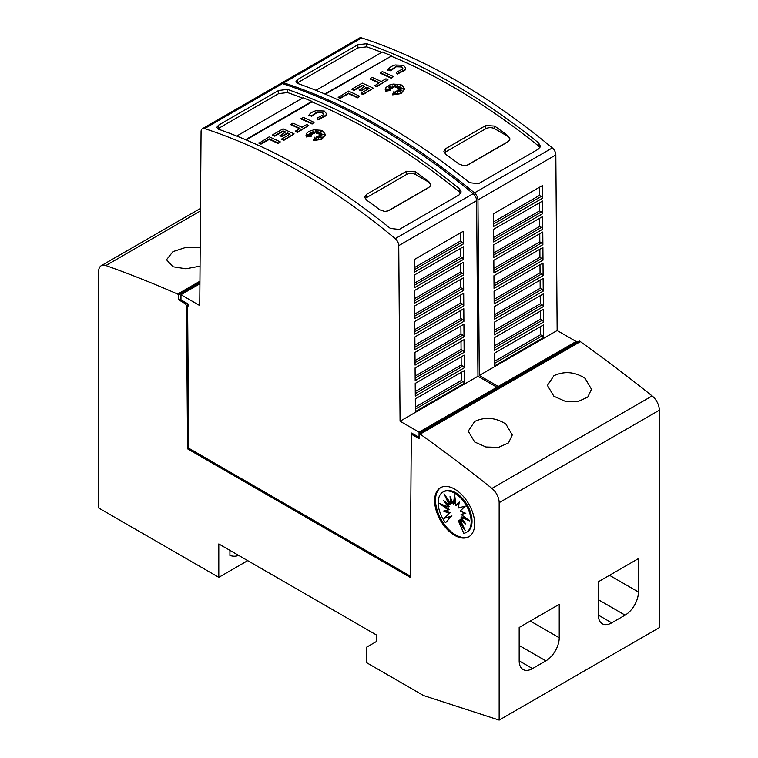 <?xml version="1.0" encoding="UTF-8"?>
<svg xmlns="http://www.w3.org/2000/svg" width="758" height="758" viewBox="0 0 758 758"><rect width="100%" height="100%" fill="white"/><g stroke="black" fill="none" stroke-linecap="round" stroke-linejoin="round"><path stroke-width="1.14" d="M280.991 83.494A6.291 3.629 60 0 1 281.588 82.982A6.291 3.629 60 0 1 283.776 82.859A629.339 363.347 60 0 1 379.218 126.008A629.339 363.347 60 0 1 474.461 192.892A6.291 3.629 60 0 1 477.957 199.894L479.274 375.494L498.262 386.447L498.262 387.736M498.262 386.447L576.137 341.488L557.149 330.526L555.832 154.926A6.291 3.629 -120 0 0 552.336 147.933A629.339 363.347 -120 0 0 457.102 81.049A629.339 363.347 -120 0 0 361.651 37.9A6.291 3.629 -120 0 0 359.463 38.023L281.588 82.982M452.649 83.617A629.339 363.347 60 0 1 538.531 142.864L540.378 146.161L538.531 149.042L478.459 183.72L469.562 182.687A629.339 363.347 -120 0 0 383.671 123.44A629.339 363.347 -120 0 0 297.79 83.513L295.942 81.675L297.79 79.41L357.861 44.731L366.758 43.689A629.339 363.347 60 0 1 452.649 83.617M359.5 96.152L357.501 97.82A625.558 361.168 -120 0 0 348.453 93.651L340.2 98.407A625.558 361.168 -120 0 0 338.201 97.517L348.453 91.083A625.558 361.168 60 0 1 359.5 96.152L357.501 97.308A625.558 361.168 -120 0 0 348.453 93.139L340.2 97.896A625.558 361.168 -120 0 0 338.201 97.005M399.532 86.602L396.974 87.729L397.258 85.332L395.771 86.99L394.984 84.441L393.952 86.952L392.17 85.749L392.483 87.454L388.797 86.137L391.412 87.909L388.92 87.701L390.702 88.828L386.362 89.179L390.806 89.861L385.509 90.723L385.974 87.483L389.536 85.01L393.089 84.072L400.376 84.564L401.825 85.161L404.677 88.809L400.973 93.111L392.663 94.343L393.942 91.443L395.155 93.992L395.562 91.273A625.558 361.168 60 0 1 397.723 92.381L396.927 90.714L401.067 92.277L397.855 90.174L401.408 90.392L398.793 89.406L403.531 88.762L398.699 88.478L401.105 87.521L398.026 87.748L401.115 85.379L396.974 87.208M397.164 85.948L395.771 87.511L394.984 84.953L393.952 87.464L392.274 86.336M392.483 87.454L392.483 87.966L390.408 87.227M391.412 87.909L391.412 88.421L389.849 88.298M390.702 88.828L390.702 89.34L388.57 89.51M390.806 89.861L390.806 90.373L385.509 91.235L385.254 89.757M404.668 89.074L400.973 93.622L392.663 94.854L392.663 94.343M397.4 92.211L396.927 90.714M399.21 91.566L397.855 90.174M399.779 90.287L398.793 89.406M400.897 89.122L398.699 88.989L398.699 88.478M399.532 88.146L398.026 88.26L398.026 87.748M405.672 68.211L405.056 70.087L397.183 74.18L396.358 72.294L402.46 69.12L402.858 68.106L401.475 66.448L396.235 66.259L396.235 66.77L401.475 66.96L402.83 68.362M396.406 66.723L390.55 70.778M390.796 70.257L388.087 70.001L388.087 69.49L390.796 69.736L390.796 70.257M393.317 76.634L391.317 78.301A625.558 361.168 -120 0 0 380.26 73.232L382.269 71.565A625.558 361.168 60 0 1 393.317 76.634L391.317 77.79A625.558 361.168 -120 0 0 380.26 72.721M387.944 79.732L376.745 86.715A625.558 361.168 -120 0 0 374.736 85.768L379.218 82.669A625.558 361.168 -120 0 0 370.169 78.548L372.178 77.392A625.558 361.168 60 0 1 381.227 81.513L385.945 78.794A625.558 361.168 60 0 1 387.944 79.732L376.745 86.204A625.558 361.168 -120 0 0 374.736 85.256M378.735 82.954A625.558 361.168 -120 0 0 370.169 79.059L370.169 78.548M368.833 88.667A625.558 361.168 -120 0 0 366.758 87.71L361.178 90.932A625.558 361.168 -120 0 0 359.178 90.013L364.759 86.279A625.558 361.168 -120 0 0 362.277 85.152L354.005 89.927A625.558 361.168 -120 0 0 352.006 89.037L362.277 83.105A625.558 361.168 60 0 1 373.324 88.174L363.054 94.106A625.558 361.168 -120 0 0 361.054 93.158L369.317 88.383A625.558 361.168 -120 0 0 366.758 87.198L361.178 90.42A625.558 361.168 -120 0 0 359.178 89.501M364.257 86.564A625.558 361.168 -120 0 0 362.277 85.663L354.005 90.439A625.558 361.168 -120 0 0 352.006 89.548L352.006 89.037M373.324 88.174L363.054 94.617A625.558 361.168 -120 0 0 361.054 93.67L361.054 93.158M539.961 147.687L538.531 146.01A625.558 361.168 -120 0 0 522.499 133.436A625.558 361.168 -120 0 0 518.055 130.073A625.558 361.168 -120 0 0 504.705 120.295A625.558 361.168 -120 0 0 500.252 117.149A625.558 361.168 -120 0 0 452.649 86.696A625.558 361.168 -120 0 0 391.185 56.168L325.334 94.191M395.108 64.998L403.474 65.292L405.691 67.955L405.056 69.565L397.183 73.668L396.358 72.294M410.239 576.108L188.685 448.196L187.605 304.934L188.211 305.986L188.192 304.043L180.972 299.865L180.972 294.729L199.752 305.569L201.069 131.551A6.291 3.629 60 0 1 202.377 128.718A6.291 3.629 60 0 1 204.565 128.595A629.339 363.347 60 0 1 300.007 171.744A629.339 363.347 60 0 1 395.25 238.628A6.291 3.629 60 0 1 398.746 245.62L400.063 421.221L419.051 432.183L419.051 433.472L420.159 434.107A1447.467 835.704 60 0 1 491.933 488.427A12.583 7.267 60 0 1 499.152 502.687L499.152 720.1L423.504 695.531L366.54 662.644L366.54 647.228L376.773 641.325L376.773 635.157L218.797 543.95L218.797 577.35L98.644 507.983L98.644 271.459A12.583 7.267 60 0 1 101.25 265.698A12.583 7.267 60 0 1 105.864 265.537A1447.467 835.704 60 0 1 177.637 294.085L178.746 294.729L178.746 299.865L185.426 303.721L186.487 305.569L187.567 448.84L410.23 577.388L411.31 435.367L412.371 434.751L419.051 438.607L419.051 433.472L579.254 340.977L580.363 341.621L420.159 434.107M419.051 432.183L496.926 387.224L477.938 376.262L476.621 200.662A6.291 3.629 -120 0 0 473.125 193.669A629.339 363.347 -120 0 0 377.891 126.776A629.339 363.347 -120 0 0 282.44 83.636A6.291 3.629 -120 0 0 280.252 83.75L202.377 128.718M373.438 129.343A629.339 363.347 60 0 1 459.32 188.59L461.167 191.888L459.32 194.768L399.248 229.456L390.351 228.414A629.339 363.347 -120 0 0 304.46 169.167A629.339 363.347 -120 0 0 218.579 129.248L216.731 127.401L218.579 125.146L278.65 90.458L287.547 89.425A629.339 363.347 60 0 1 373.438 129.343M280.289 141.888L278.29 143.556A625.558 361.168 -120 0 0 269.242 139.387L260.989 144.143A625.558 361.168 -120 0 0 258.99 143.253L269.242 136.819A625.558 361.168 60 0 1 280.289 141.888L278.29 143.044A625.558 361.168 -120 0 0 269.242 138.866L260.989 143.632A625.558 361.168 -120 0 0 258.99 142.731M320.321 132.328L317.763 133.455L318.047 131.058L316.56 132.726L315.773 130.168L314.741 132.688L312.959 131.485L313.272 133.181L309.586 131.873L312.201 133.635L309.709 133.436L311.491 134.564L307.151 134.915L311.595 135.587L306.298 136.449L306.763 133.219L308.876 131.437L313.878 129.798L321.165 130.3L322.614 130.888L325.466 134.545L321.762 138.837L313.452 140.078L314.731 137.179L315.944 139.728L316.351 136.999A625.558 361.168 60 0 1 318.512 138.117L317.716 136.44L321.856 138.003L318.644 135.909L322.197 136.118L319.582 135.142L324.32 134.498L319.488 134.213L321.894 133.247L318.815 133.474L321.904 131.115L317.763 132.944M317.953 131.684L316.56 133.237L315.773 130.689L314.741 133.2L313.063 132.063M313.272 133.181L313.272 133.702L311.197 132.953M312.201 133.635L312.201 134.157L310.638 134.024M311.491 134.564L311.491 135.076L309.359 135.246M311.595 135.587L311.595 136.108L306.298 136.971L306.043 135.493M325.457 134.801L321.762 139.358L313.452 140.59L313.452 140.078M318.189 137.947L317.716 136.44M319.999 137.302L318.644 135.909M320.568 136.023L319.582 135.142M321.686 134.848L319.488 134.725L319.488 134.213M320.321 133.882L318.815 133.995L318.815 133.474M326.461 113.937L325.845 115.813L317.972 119.916L317.147 118.03L323.249 114.846L323.647 113.842L322.264 112.184L317.024 111.985L317.024 112.506L322.264 112.696L323.619 114.098M317.195 112.459L311.339 116.505M311.585 115.983L308.876 115.737L308.876 115.216L311.585 115.472L311.585 115.983M314.106 122.36L312.106 124.028A625.558 361.168 -120 0 0 301.049 118.968L303.058 117.291A625.558 361.168 60 0 1 314.106 122.36L312.106 123.516A625.558 361.168 -120 0 0 301.049 118.447M308.733 125.468L297.524 132.451A625.558 361.168 -120 0 0 295.525 131.504L300.007 128.405A625.558 361.168 -120 0 0 290.958 124.274L292.967 123.118A625.558 361.168 60 0 1 302.016 127.249L306.734 124.52A625.558 361.168 60 0 1 308.733 125.468L297.524 131.93A625.558 361.168 -120 0 0 295.525 130.992M299.514 128.689A625.558 361.168 -120 0 0 290.958 124.786L290.958 124.274M289.622 134.403A625.558 361.168 -120 0 0 287.547 133.446L281.967 136.667A625.558 361.168 -120 0 0 279.967 135.748L285.548 132.006A625.558 361.168 -120 0 0 283.066 130.888L274.794 135.663A625.558 361.168 -120 0 0 272.795 134.763L283.066 128.832A625.558 361.168 60 0 1 294.113 133.901L283.843 139.832A625.558 361.168 -120 0 0 281.843 138.894L290.106 134.119A625.558 361.168 -120 0 0 287.547 132.925L281.967 136.156A625.558 361.168 -120 0 0 279.967 135.237M285.046 132.299A625.558 361.168 -120 0 0 283.066 131.399L274.794 136.175A625.558 361.168 -120 0 0 272.795 135.284L272.795 134.763M294.113 133.901L283.843 140.344A625.558 361.168 -120 0 0 281.843 139.406L281.843 138.894M460.75 193.413L459.32 191.736A625.558 361.168 -120 0 0 443.288 179.172A625.558 361.168 -120 0 0 438.835 175.809A625.558 361.168 -120 0 0 425.484 166.03A625.558 361.168 -120 0 0 421.041 162.875A625.558 361.168 -120 0 0 373.438 132.432A625.558 361.168 -120 0 0 311.974 101.904L246.123 139.927M315.897 110.734L324.263 111.028L326.48 113.681L325.845 115.301L317.972 119.404L317.147 118.03M585.034 378.261L591.486 389.233L587.734 397.135L577.823 401.626L565.165 401.266L553.89 396.254L547.437 385.424L553.89 375.722C564.34 370.908 574.725 371.761 585.034 378.261M505.823 423.997L512.275 434.959L508.523 442.871L498.612 447.353L485.954 447.002L474.679 441.98L468.226 431.16L474.679 421.448C485.129 416.644 495.514 417.487 505.823 423.997M200.046 266.134L185.947 268.787L172.966 266.759L166.514 259.738L172.966 251.609L186.108 247.316L200.188 247.591M469.249 536.493A28.321 16.354 60 0 1 455.539 534.854A28.321 16.354 60 0 1 437.167 510.305A28.321 16.354 60 0 1 440.948 487.47M454.648 489.118A28.321 16.354 60 0 1 473.153 514.076A28.321 16.354 60 0 1 468.814 536.768A28.321 16.354 60 0 1 454.648 535.366A28.321 16.354 60 0 1 436.153 510.409A28.321 16.354 60 0 1 440.493 487.716A28.321 16.354 60 0 1 454.648 489.118M454.648 493.174A23.318 13.464 60 0 1 469.884 513.725A23.318 13.464 60 0 1 466.312 532.41A23.318 13.464 60 0 1 463.811 533.338L458.287 520.594L465.308 530.676L460.087 519.552L465.819 524.005L461.063 517.392L469.723 520.917L461.063 514.445L465.819 513.318L460.087 511.157L465.308 506.06L458.287 508.031L459.272 501.995L455.928 505.548L454.648 494.813L453.379 504.07L450.025 496.651L451.019 503.843L443.999 493.761L449.21 504.885L443.487 500.432L448.234 507.036L439.583 503.511L448.234 509.982L443.487 511.11L449.21 513.27L443.999 518.368L451.019 516.397L445.486 522.755A23.318 13.464 60 0 1 442.994 492.018A23.318 13.464 60 0 1 454.648 493.174M442.994 492.018L443.885 491.506A23.318 13.464 60 0 1 455.539 492.662A23.318 13.464 60 0 1 470.775 513.213A23.318 13.464 60 0 1 467.203 531.898L466.312 532.41M462.731 525.19L459.177 520.083L458.287 520.594M463.849 521.267L460.978 519.04L460.087 519.552M467.146 518.993L461.954 516.88L461.063 517.392M465.317 513.138L461.063 514.445M459.187 502.516L455.928 505.548M455.027 498.006L454.269 503.558L453.379 504.07M451.408 499.721L451.91 503.321L451.019 503.843M447.457 498.736L450.1 504.364L449.21 504.885M446.339 502.649L449.124 506.524L448.234 507.036M443.042 504.923L449.124 509.471L448.234 509.982M444.87 510.778L450.1 512.759L449.21 513.27M450.1 512.759L443.999 518.368M444.889 517.856L451.019 516.397M451.91 515.885L445.486 522.755M238.552 555.349A26.577 15.34 60 0 1 229.92 555.462L229.92 550.374M247.724 560.645L218.797 577.35M559.224 637.743A18.884 10.896 -60 0 1 545.874 660.862L532.523 668.575A18.884 10.896 -60 0 1 523.086 669.513A18.884 10.896 -60 0 1 519.173 660.862L519.173 627.463L559.224 604.344L559.224 637.743L530.306 621.039M638.435 592.007A18.884 10.896 -60 0 1 625.085 615.136L611.734 622.839A18.884 10.896 -60 0 1 602.297 623.777A18.884 10.896 -60 0 1 598.384 615.136L598.384 581.737L638.435 558.608L638.435 592.007L609.517 575.313M324.784 93.964L391.185 56.168M315.953 90.325L382.288 52.027A629.339 363.347 60 0 1 391.185 55.628M381.719 52.359A625.558 361.168 -120 0 0 366.758 46.835L357.861 47.877L296.956 83.134M245.573 139.69L311.974 101.354L311.974 101.904M236.742 136.061L303.077 97.754A629.339 363.347 60 0 1 311.974 101.354M302.508 98.085A625.558 361.168 -120 0 0 287.547 92.561L278.65 93.613L217.745 128.86M419.051 437.319L411.622 433.036L411.603 435.196M430.639 185.104L428.829 187.52L388.778 210.639L384.856 211.501L379.872 209.843A625.558 361.168 -120 0 0 366.521 200.074L364.683 197.089L366.521 194.351L406.572 171.232L415.479 171.81A625.558 361.168 60 0 1 428.829 181.588L430.648 185.056A6.291 3.629 180 0 1 428.829 187.321L388.778 210.449A6.291 3.629 180 0 1 384.856 211.501M365.204 198.729A6.291 3.629 180 0 1 366.521 197.601L406.572 174.482A6.291 3.629 180 0 1 415.479 174.482L428.829 182.185A6.291 3.629 180 0 1 430.667 184.734M260.989 144.143L260.989 143.632M269.242 139.387L269.242 138.866M278.29 143.556L278.29 143.044M306.298 136.971L306.298 136.449M314.741 133.2L314.741 132.688M315.773 130.689L315.773 130.168M316.56 133.237L316.56 132.726M317.972 119.916L317.972 119.404M308.553 115.889C309.548 113.586 312.069 111.852 316.114 110.668M317.195 111.938L311.339 115.993M312.106 124.028L312.106 123.516M297.524 132.451L297.524 131.93M274.794 136.175L274.794 135.663M283.066 131.399L283.066 130.888M281.967 136.667L281.967 136.156M287.547 133.446L287.547 132.925M283.843 140.344L283.843 139.832M464.36 383.302L415.412 411.556L415.318 398.897L464.266 370.634L464.36 383.302A1.886 1.09 60 0 0 463.1 381.52L461.309 380.488L461.243 372.377M464.247 367.82L415.299 396.074L415.204 383.415L464.152 355.151L464.247 367.82A1.886 1.09 60 0 0 462.986 366.038L461.186 365.005L461.129 356.895M464.133 352.337L415.176 380.592L415.081 367.933L464.038 339.669L464.133 352.337A1.886 1.09 60 0 0 462.863 350.556L461.072 349.523L461.016 341.413M464.01 336.846L415.062 365.11L414.967 352.451L463.915 324.187L464.01 336.846A1.886 1.09 60 0 0 462.75 335.074L460.959 334.041L460.892 325.931M463.896 321.364L414.948 349.627L414.853 336.969L463.801 308.705L463.896 321.364A1.886 1.09 60 0 0 462.636 319.592L460.845 318.559L460.779 310.448M463.782 305.881L414.834 334.145L414.73 321.487L463.688 293.223L463.782 305.881A1.886 1.09 60 0 0 462.513 304.11L460.722 303.077L460.665 294.966M463.669 290.399L414.711 318.663L414.617 305.995L463.564 277.741L463.669 290.399A1.886 1.09 60 0 0 462.399 288.627L460.608 287.595L460.551 279.484M463.545 274.917L414.598 303.181L414.503 290.513L463.451 262.259L463.545 274.917A1.886 1.09 60 0 0 462.285 273.145L460.494 272.113L460.428 264.002M463.432 259.435L414.484 287.699L414.389 275.031L463.337 246.776L463.432 259.435A1.886 1.09 60 0 0 462.162 257.663L460.371 256.621L460.314 248.52M463.318 243.953L414.361 272.217L414.266 259.549L463.223 231.294L463.318 243.953A1.886 1.09 60 0 0 462.048 242.181L460.258 241.139L460.201 233.038M461.309 380.488L415.375 407.008M461.186 365.005L415.261 391.526M461.072 349.523L415.147 376.034M460.959 334.041L415.033 360.552M460.845 318.559L414.91 345.07M460.722 303.077L414.797 329.588M460.608 287.595L414.683 314.106M460.494 272.113L414.56 298.624M460.371 256.621L414.446 283.141M460.258 241.139L414.332 267.659M477.938 376.262L400.063 421.221M496.926 387.224L496.926 388.503M199.913 283.795L180.972 294.729M413.489 434.107L412.371 434.751M188.685 448.196L187.567 448.84M187.605 304.934L186.487 305.569M509.85 139.377L508.04 141.784L467.989 164.912L464.067 165.765L459.083 164.116A625.558 361.168 -120 0 0 445.732 154.338L443.894 151.354L445.732 148.625L485.783 125.496L494.69 126.084A625.558 361.168 60 0 1 508.04 135.853L509.859 139.33A6.291 3.629 180 0 1 508.04 141.594L467.989 164.713A6.291 3.629 180 0 1 464.067 165.765M444.415 152.993A6.291 3.629 180 0 1 445.732 151.875L485.783 128.746A6.291 3.629 180 0 1 494.69 128.746L508.04 136.459A6.291 3.629 180 0 1 509.878 138.998M340.2 98.407L340.2 97.896M348.453 93.651L348.453 93.139M357.501 97.82L357.501 97.308M385.509 91.235L385.509 90.723M393.952 87.464L393.952 86.952M394.984 84.953L394.984 84.441M395.771 87.511L395.771 86.99M397.183 74.18L397.183 73.668M387.764 70.153C388.759 67.86 391.28 66.117 395.325 64.942M396.406 66.211L390.55 70.267M391.317 78.301L391.317 77.79M376.745 86.715L376.745 86.204M354.005 90.439L354.005 89.927M362.277 85.663L362.277 85.152M361.178 90.932L361.178 90.42M366.758 87.71L366.758 87.198M363.054 94.617L363.054 94.106M543.571 337.566L494.623 365.83L494.529 353.162L543.477 324.907L543.571 337.566A1.886 1.09 60 0 0 542.311 335.794L540.52 334.752L540.454 326.651M543.458 322.084L494.51 350.348L494.415 337.68L543.363 309.425L543.458 322.084A1.886 1.09 60 0 0 542.197 320.302L540.397 319.27L540.34 311.168M543.344 306.602L494.387 334.865L494.292 322.197L543.249 293.933L543.344 306.602A1.886 1.09 60 0 0 542.074 304.82L540.283 303.787L540.227 295.686M543.221 291.119L494.273 319.383L494.178 306.715L543.126 278.451L543.221 291.119A1.886 1.09 60 0 0 541.961 289.338L540.17 288.305L540.103 280.195M543.107 275.637L494.159 303.901L494.064 291.233L543.012 262.969L543.107 275.637A1.886 1.09 60 0 0 541.847 273.856L540.056 272.823L539.99 264.713M542.993 260.155L494.045 288.41L493.941 275.751L542.899 247.487L542.993 260.155A1.886 1.09 60 0 0 541.724 258.374L539.933 257.341L539.876 249.23M542.88 244.673L493.922 272.927L493.828 260.269L542.775 232.005L542.88 244.673A1.886 1.09 60 0 0 541.61 242.892L539.819 241.859L539.762 233.748M542.756 229.191L493.809 257.445L493.714 244.787L542.662 216.523L542.756 229.191A1.886 1.09 60 0 0 541.496 227.409L539.705 226.377L539.639 218.266M542.643 213.709L493.695 241.963L493.6 229.304L542.548 201.041L542.643 213.709A1.886 1.09 60 0 0 541.383 211.927L539.582 210.895L539.525 202.784M542.529 198.217L493.572 226.481L493.477 213.822L542.434 185.558L542.529 198.217A1.886 1.09 60 0 0 541.259 196.445L539.469 195.412L539.412 187.302M540.52 334.752L494.586 361.272M540.397 319.27L494.472 345.79M540.283 303.787L494.358 330.308M540.17 288.305L494.244 314.826M540.056 272.823L494.121 299.344M539.933 257.341L494.008 283.862M539.819 241.859L493.894 268.379M539.705 226.377L493.771 252.888M539.582 210.895L493.657 237.406M539.469 195.412L493.543 221.923M557.149 330.526L479.274 375.494M576.137 341.488L576.137 342.777M199.932 281.209L177.637 294.085M199.923 282.507L178.746 294.729M180.972 298.586L178.746 299.865M186.534 303.077L185.426 303.721M499.152 720.1L659.356 627.605L659.356 410.201A12.583 7.267 -120 0 0 652.136 395.941A1447.467 835.704 -120 0 0 580.363 341.621M552.336 147.933L474.461 192.892M405.056 70.087L405.056 69.565M473.125 193.669L395.25 238.628M325.845 115.813L325.845 115.301M519.173 645.446L545.874 660.862M519.173 660.862L532.523 668.575M598.384 599.72L625.085 615.136M598.384 615.136L611.734 622.839M538.531 146.01L538.531 142.864M366.758 46.835L366.758 43.689M459.32 191.736L459.32 188.59M287.547 92.561L287.547 89.425M366.521 197.601L366.521 194.351M406.572 174.482L406.572 171.232M415.479 174.482L415.479 171.81M428.829 182.185L428.829 181.588M463.1 381.52L415.393 409.064M462.986 366.038L415.28 393.582M462.863 350.556L415.157 378.1M462.75 335.074L415.043 362.618M462.636 319.592L414.929 347.136M462.513 304.11L414.816 331.653M462.399 288.627L414.692 316.171M462.285 273.145L414.579 300.689M462.162 257.663L414.465 285.197M462.048 242.181L414.342 269.715M476.621 200.662L398.746 245.62M218.579 128.292L218.579 125.146M278.65 93.613L278.65 90.458M282.44 83.636L204.565 128.595M445.732 151.875L445.732 148.625M485.783 128.746L485.783 125.496M494.69 128.746L494.69 126.084M508.04 136.459L508.04 135.853M542.311 335.794L494.604 363.328M542.197 320.302L494.491 347.846M542.074 304.82L494.368 332.364M541.961 289.338L494.254 316.882M541.847 273.856L494.14 301.4M541.724 258.374L494.026 285.918M541.61 242.892L493.903 270.435M541.496 227.409L493.79 254.953M541.383 211.927L493.676 239.471M541.259 196.445L493.553 223.989M555.832 154.926L477.957 199.894M297.79 82.565L297.79 79.41M357.861 47.877L357.861 44.731M361.651 37.9L283.776 82.859M200.472 210.923L105.864 265.537M652.136 395.941L491.933 488.427M659.356 410.201L499.152 502.687M405.691 68.466L405.691 67.955M404.677 89.33L404.677 88.809M326.48 114.193L326.48 113.681M325.466 135.057L325.466 134.545M306.024 135.748L306.024 135.237M385.235 90.013L385.235 89.501M200.491 208.403L101.25 265.698"/></g></svg>
